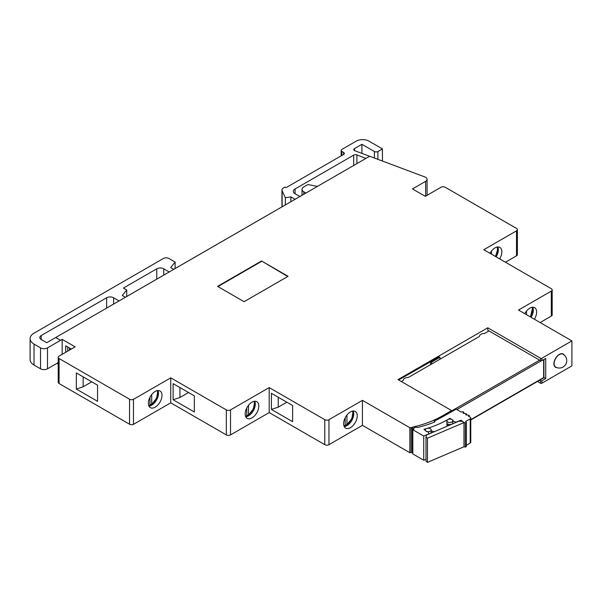 <?xml version="1.0" encoding="UTF-8"?>
<svg xmlns="http://www.w3.org/2000/svg" width="602" height="602" viewBox="0 0 602 602"><rect width="100%" height="100%" fill="white"/><g stroke="black" fill="none" stroke-linecap="round" stroke-linejoin="round"><path stroke-width="0.9" d="M451.974 419.564A2.965 1.708 180 0 1 452.847 420.775A2.965 1.708 180 0 1 451.018 422.356A2.965 1.708 180 0 1 447.79 421.987A2.965 1.708 180 0 1 446.917 420.775A2.965 1.708 180 0 1 448.746 419.195A2.965 1.708 180 0 1 451.974 419.564M448.008 425.855L447.617 423.898A2.965 1.708 0 0 0 447.79 424.004A2.965 1.708 0 0 0 451.974 424.004L452.004 424.147M430.362 428.767A2.965 1.708 180 0 1 431.235 429.971A2.965 1.708 180 0 1 429.407 431.551A2.965 1.708 180 0 1 426.178 431.182A2.965 1.708 180 0 1 425.305 429.971A2.965 1.708 180 0 1 427.134 428.391A2.965 1.708 180 0 1 430.362 428.767M431.017 433.116L430.633 433.282M430.633 433.019A2.965 1.708 0 0 0 431.235 431.988L431.235 429.971M431.235 430.949L434.298 431.717M425.998 437.037L426.509 435.043L459.048 421.137L462.502 421.43L463.969 422.581L427.465 438.181L425.998 437.037L425.998 461.222L427.465 462.366L463.969 446.767L463.969 422.581M427.465 438.181L427.465 462.366M447.617 423.898L447.617 426.02M524.771 313.672L524.771 313.68A9.624 5.561 -60 0 1 529.835 308.141A9.624 5.561 -60 0 1 534.644 307.667A9.624 5.561 -60 0 1 534.38 319.233M531.062 317.314A9.624 5.561 120 0 0 532.695 307.216M499.637 258.868A9.624 5.561 120 0 0 501.842 251.802A9.624 5.561 120 0 0 499.848 247.399A9.624 5.561 120 0 0 490.02 253.314M497.779 246.955A9.624 5.561 -60 0 1 498.351 249.792A9.624 5.561 -60 0 1 496.153 256.851M155.188 407.178A9.624 5.561 120 0 0 161.479 398.69A9.624 5.561 120 0 0 160.004 390.976A9.624 5.561 120 0 0 155.188 391.451A9.624 5.561 120 0 0 148.897 399.939A9.624 5.561 120 0 0 150.372 407.652A9.624 5.561 120 0 0 155.188 407.178M149.951 404.296L150.65 404.702L151.696 404.085L151.426 404.747L156.655 398.2L157.912 390.54A9.624 5.561 -60 0 1 151.696 405.161A9.624 5.561 -60 0 1 148.957 406.079M251.99 417.878A9.624 5.561 120 0 0 258.281 409.398A9.624 5.561 120 0 0 256.806 401.684A9.624 5.561 120 0 0 251.99 402.159A9.624 5.561 120 0 0 245.699 410.647A9.624 5.561 120 0 0 247.174 418.36A9.624 5.561 120 0 0 251.99 417.878M246.752 415.004L247.452 415.41L248.498 414.793L248.227 415.455L253.457 408.901L254.714 401.241A9.624 5.561 -60 0 1 248.498 415.869A9.624 5.561 -60 0 1 245.759 416.78L246.399 416.509M350.432 427.638A9.624 5.561 120 0 0 356.723 419.158A9.624 5.561 120 0 0 355.248 411.444A9.624 5.561 120 0 0 350.432 411.918A9.624 5.561 120 0 0 344.141 420.407A9.624 5.561 120 0 0 345.623 428.12A9.624 5.561 120 0 0 350.432 427.638M353.171 411A9.624 5.561 -60 0 1 346.94 425.629A9.624 5.561 -60 0 1 344.201 426.54M564.157 355.022A7.653 4.417 120 0 0 563.163 354.014A7.653 4.417 120 0 0 557.264 356.068A7.653 4.417 120 0 0 553.923 363.766A7.653 4.417 120 0 0 555.511 367.273A7.653 4.417 120 0 0 556.88 367.626M539.55 380.261L540.483 380.803L540.483 383.218A0.986 0.572 0 0 0 541.883 383.218L571.9 365.888L571.9 340.89L518.488 310.053L551.304 291.112A2.965 1.708 0 0 0 552.169 289.901A2.965 1.708 0 0 0 551.304 288.697L483.805 249.725L516.508 230.844A2.965 1.708 0 0 0 517.374 229.633A2.965 1.708 0 0 0 516.508 228.421L445.209 187.26A2.965 1.708 0 0 0 441.018 187.26L425.313 196.327L412.49 188.93L425.629 181.345A4.936 2.852 0 0 0 427.074 179.328A4.936 2.852 0 0 0 425.629 177.312A4.936 2.852 0 0 0 424.824 176.935L369.643 156.249L55.7 337.519L60.531 340.311L62.172 339.362L75.137 346.85L59.079 356.121A2.965 1.708 0 0 0 58.213 357.332A2.965 1.708 0 0 0 59.079 358.536L129.543 399.224A2.965 1.708 0 0 0 133.471 399.359L170.75 377.83L170.75 402.828L226.329 434.915A2.965 1.708 0 0 0 230.521 434.915L269.192 412.581L324.771 444.675A2.965 1.708 0 0 0 328.963 444.675L362.434 425.343L409.849 452.719A86.011 49.657 0 0 0 411.113 452.456L411.113 427.465L412.257 428.075L412.701 427.902L412.272 427.209A86.011 49.657 0 0 0 437.142 418.676L437.142 419.082A86.011 49.657 0 0 0 441.567 416.75L441.567 416.343A86.011 49.657 0 0 0 442.869 415.591L442.869 416.652M456.474 422.235L452.779 421.137L453.133 420.256L449.867 418.315A84.769 48.943 0 0 1 423.936 429.309L426.63 431.634L427.909 431.702L429.091 433.749L423.725 436.036L412.814 429.738L413.913 429.106A2.37 1.37 0 0 1 413.762 428.616A2.37 1.37 0 0 1 415.026 427.405A2.37 1.37 0 0 1 417.479 427.488A84.701 48.905 0 0 0 434.674 421.987A1.031 0.594 0 0 0 434.953 421.581A1.031 0.594 0 0 0 434.652 421.159A1.031 0.594 0 0 0 434.493 421.084L434.493 422.062M488.99 330.919L484.7 333.395L482.082 333.696L479.982 334.908L479.463 336.42L408.412 377.439L405.793 377.74L403.701 378.951L403.174 380.464L401.323 381.533M571.9 340.89L541.883 358.228A0.986 0.572 0 0 1 540.483 358.228L487.771 327.789L487.771 330.212L540.483 360.643A0.986 0.572 0 0 0 541.883 360.643L545.721 358.423L545.721 378.583L541.883 380.803A0.986 0.572 180 0 1 540.483 380.803M487.771 327.789L398.012 379.614L450.898 410.15A0.986 0.572 0 0 1 451.191 410.549L451.191 412.031M439.174 356.911L398.607 379.96L430.618 361.471L431.664 362.08L431.664 364.014M149.951 397.312L149.951 405.093L148.905 405.71M246.752 408.021L246.752 415.801L245.706 416.411M345.194 417.78L345.194 425.561L344.148 426.171M409.849 452.719L409.849 427.729A86.011 49.657 0 0 0 411.113 427.465M58.213 357.332L58.213 382.323A2.965 1.708 0 0 0 59.079 383.534L129.543 424.214A2.965 1.708 0 0 0 133.471 424.35L170.75 402.828M76.341 389.065L97.554 401.316L97.554 385.19L76.341 372.939L76.341 389.065L83.159 386.793L83.159 376.875M409.849 427.729L362.434 400.353L328.963 419.677A2.965 1.708 0 0 1 324.771 419.677L269.192 387.59L230.521 409.917A2.965 1.708 0 0 1 226.329 409.917L170.75 377.83M194.341 412.009L194.341 395.883L173.128 383.64L173.128 399.758L194.341 412.009M269.192 387.59L269.192 412.581M271.412 409.428L292.625 421.678L292.625 405.552L271.412 393.309L271.412 409.428L278.229 407.163L278.229 397.245M551.304 291.112L551.304 316.103L540.137 322.552M540.483 383.218L537.458 381.472M430.618 364.616L430.618 361.471M431.664 362.08L439.987 357.272L439.987 359.213M439.987 357.272L438.828 356.73M412.701 427.902L412.701 452.892L411.113 452.456M58.213 363.962L57.039 363.292M516.508 230.844L516.508 255.835A2.965 1.708 0 0 0 517.374 254.623L517.374 229.633M516.508 255.835L505.447 262.224M551.304 316.103A2.965 1.708 0 0 0 552.169 314.899L552.169 289.901M434.493 421.084L434.29 421.001A86.801 50.116 0 0 0 442.763 416.712L456.196 409.142L461.29 412.084L462.712 411.64L463.766 412.25L463.766 413.514M434.29 422.145L434.29 421.001M412.814 429.738L412.814 453.923L423.725 460.221L425.998 459.258M423.725 436.036L423.725 460.221M449.867 418.315L449.867 419.067M452.779 421.137L452.779 423.816M456.474 422.055L460.921 420.158L460.921 421.295M463.969 446.692L465.323 447.113L465.323 422.928L463.901 422.521M463.901 422.476L460.921 420.158M465.323 422.928L466.377 422.318L466.377 446.503L465.323 447.113M469.289 416.704L469.289 415.433L468.514 416.26L470.2 417.231A1.972 1.144 0 0 1 470.779 418.036A1.972 1.144 0 0 1 470.2 418.841L465.602 421.49L466.377 422.318M470.779 418.036L470.779 442.222A1.972 1.144 180 0 1 470.2 443.027L466.377 445.232M469.289 415.433L465.752 414.665L466.527 413.837L466.527 415.109M466.527 413.837L462.991 413.07L463.766 412.25M288.08 276.303L261.546 260.982L217.563 286.379L244.096 301.692L288.08 276.303M437.142 418.676L441.567 416.343M451.191 410.549A0.986 0.572 0 0 1 450.898 410.955L442.869 415.591M369.598 156.272L354.939 150.778A2.468 1.422 180 0 1 353.81 149.582A2.468 1.422 180 0 1 354.533 148.574L361.915 144.314L361.915 153.39M361.915 144.314L374.406 151.523L374.406 158.033M341.853 155.451L341.853 151.418A2.468 1.422 180 0 1 341.161 150.432A2.468 1.422 180 0 1 341.989 149.364L355.955 141.304A9.083 5.245 180 0 1 369.034 141.169L382.436 148.905L377.898 151.523A2.468 1.422 180 0 1 374.406 151.523M382.436 148.905L382.436 161.043M341.853 151.418L343.591 152.426A2.468 1.422 180 0 1 344.321 153.435A2.468 1.422 180 0 1 343.591 154.443L286.055 187.666L285.009 187.056L283.392 187.99A4.936 2.852 180 0 0 281.947 190.006L281.947 206.877M285.363 204.906L285.363 197.742L282.112 190.744A4.936 2.852 180 0 1 281.947 190.006M285.363 197.742L290.864 196.892L290.864 201.73M60.531 340.311L47.513 347.873A4.936 2.852 180 0 1 40.53 347.873L34.028 344.118A13.41 7.743 180 0 1 30.1 338.64A13.41 7.743 180 0 1 33.855 333.267L163.353 258.506A3.951 2.28 180 0 1 168.936 258.506L175.122 262.081L170.682 267.574L173.745 269.342L289.472 202.535M175.122 262.081L175.122 268.552M47.513 347.873L47.513 368.793A4.936 2.852 180 0 1 40.53 368.793L34.028 365.038A13.41 7.743 180 0 1 30.1 359.567L30.1 338.64M41.237 335.517L41.237 339.551A4.936 2.852 180 0 1 39.792 337.534A4.936 2.852 180 0 1 41.237 335.517L106.637 297.764A4.936 2.852 180 0 1 113.612 297.764L113.612 304.085M41.237 339.551L46.745 342.726L55.7 337.519M163.752 268.816L169.207 271.969L125.351 297.283L122.289 295.514L126.729 290.013L123.387 288.087L156.768 268.816A4.936 2.852 180 0 1 163.752 268.816L163.752 275.114M126.729 290.013L126.729 296.485M317.367 186.424L308.502 184.663A0.986 0.572 0 0 0 307.479 184.799L303.754 186.951A5.922 3.424 0 0 0 302.023 189.367A5.922 3.424 0 0 0 303.754 191.79L305.921 193.039M300.044 196.433L295.266 193.919A5.922 3.424 180 0 1 293.332 191.391A5.922 3.424 180 0 1 295.07 188.968L353.667 155.143L353.667 165.475M353.667 155.143A2.468 1.422 180 0 1 356.888 154.902L356.888 163.616M295.055 199.307L290.864 196.892M47.513 368.793L58.213 362.615M62.172 339.362L62.172 354.337M65.686 352.305L65.686 345.826L71.299 349.07M133.471 399.359L133.471 424.35M362.434 400.353L362.434 425.343M119.091 300.925L113.612 297.764M365.881 158.424L356.888 154.902M437.142 419.082L441.567 416.75M543.862 377.507L545.721 378.583M67.733 351.124L67.733 347.008M69.478 350.116L69.478 348.016M70.216 349.687L70.216 348.445M70.351 349.611L70.351 348.52M286.823 402.204L278.229 407.163M188.531 392.534L179.945 397.486L173.128 399.758M179.945 397.486L179.945 387.575M91.752 381.834L83.159 386.793M60.531 340.356L55.7 337.564M412.257 428.075L412.257 453.065M526.517 314.688L526.517 311.053M345.194 424.764L345.894 425.17L346.94 424.553L346.94 415.049M353.156 411L351.899 418.661L346.94 424.553A9.624 5.561 120 0 0 352.539 411.091M254.097 401.331A9.624 5.561 120 0 1 248.498 414.793L248.498 405.289M157.295 390.623A9.624 5.561 120 0 1 151.696 404.085L151.696 394.581M491.48 254.157L491.48 251.087M470.779 419.639L543.629 377.574L542.951 377.966L543.629 377.574L543.629 359.635M287.733 276.499L261.546 260.982M261.546 261.388L217.909 286.582M495.28 256.347A9.624 5.561 120 0 0 497.478 249.288A9.624 5.561 120 0 0 497.147 247.046M554.668 366.498L555.631 367.054A7.405 4.274 -60 0 1 554.103 363.668A7.405 4.274 -60 0 1 557.332 356.211A7.405 4.274 -60 0 1 563.036 354.232L562.072 353.675M148.717 405.485A9.624 5.561 120 0 0 149.951 405.093M245.518 416.193A9.624 5.561 120 0 0 246.752 415.801M343.96 425.953A9.624 5.561 120 0 0 345.194 425.561M129.543 399.224L129.543 424.214M59.079 358.536L59.079 383.534M226.329 409.917L226.329 434.915M324.771 419.677L324.771 444.675M541.883 380.803L541.883 383.218M541.883 358.228L541.883 360.643M470.2 418.841L470.2 443.027M354.533 148.574L354.533 150.59M377.898 151.523L377.898 159.342M343.591 152.426L343.591 154.443M282.112 190.744L282.112 206.779M34.028 344.118L34.028 365.038M40.53 347.873L40.53 368.793M106.637 297.764L106.637 308.111M156.768 268.816L156.768 279.147M303.754 191.79L303.754 194.288M295.07 188.968L295.07 193.806M450.898 410.955L450.898 412.197M540.483 358.228L540.483 360.643M425.629 181.345L425.629 196.147M230.521 409.917L230.521 434.915M328.963 419.677L328.963 444.675M530.189 316.81A9.624 5.561 120 0 0 532.07 307.291M451.191 411.196L539.61 360.139M541.243 360.809L456.865 409.533M425.305 429.971L425.305 430.49M446.917 420.775L446.917 426.321M497.756 246.955L497.914 248.679L495.514 256.482M344.841 426.269L344.193 426.525M413.762 428.616L413.762 429.188M341.161 150.432L341.161 155.85M302.023 189.367L302.023 195.289M427.074 179.328L427.074 195.311M555.631 367.054A7.405 7.405 0 0 0 565.752 364.345A7.405 7.405 0 0 0 563.036 354.232M530.422 316.945L532.717 307.268M148.95 406.064L149.597 405.801M543.915 359.469L543.915 377.191L543.44 378.018L470.779 419.97"/></g></svg>
